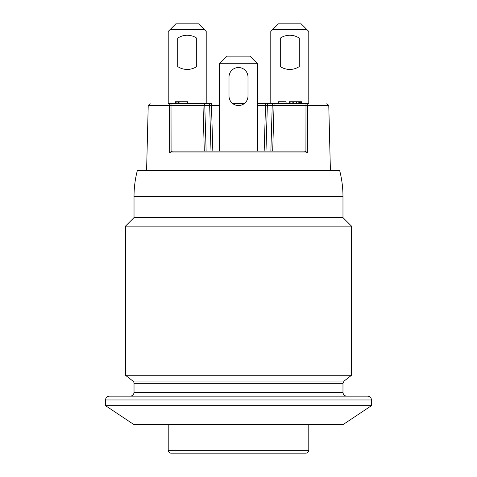 <?xml version="1.0" encoding="UTF-8"?>
<svg xmlns="http://www.w3.org/2000/svg" width="477" height="477" viewBox="0 0 477 477"><rect width="100%" height="100%" fill="white"/><g stroke="black" fill="none" stroke-linecap="round" stroke-linejoin="round"><path stroke-width="0.72" d="M171.064 453.15L305.936 453.15C307.683 452.965 308.631 452.017 308.786 450.3L168.214 450.3A2.85 2.85 0 0 0 171.064 453.15M134.025 383.311L134.025 392.362L342.975 392.362L342.975 383.311L134.025 383.311A2.85 2.85 0 0 0 132.922 381.063L125.475 375.268L125.475 226.152L134.025 217.607L342.975 217.607L342.975 196.631A104.475 104.475 0 0 0 339.684 170.617L339.04 170.116L137.96 170.116A0.668 0.668 0 0 0 137.316 170.617L339.684 170.617M342.975 383.311L344.078 381.063L351.525 375.268L125.475 375.268M342.975 217.607L351.525 226.152L125.475 226.152M137.316 170.617A104.475 104.475 0 0 0 134.025 196.631L342.975 196.631M270.793 103.634L274.048 103.634L269.165 103.634L270.793 103.634L270.793 31.446L272.695 29.55L306.884 29.55L308.786 31.446L308.786 103.634L305.984 103.634L308.786 103.634M280.291 38.13L280.291 66.559A17.094 17.094 0 0 0 299.288 66.559L299.288 38.13A17.094 17.094 0 0 0 280.291 38.13L280.291 66.559A17.094 17.094 0 0 0 299.288 66.559L299.288 38.13M306.884 29.55L301.184 23.85L278.389 23.85L272.695 29.55M179.93 101.732L175.5 101.732L175.5 103.634L168.214 103.634L168.214 31.446L170.116 29.55L204.305 29.55L206.207 31.446L206.207 103.634L187.527 103.634L187.527 101.732L179.93 101.732L179.93 103.634M177.712 66.559A17.094 17.094 0 0 0 196.709 66.559L196.709 38.13A17.094 17.094 0 0 0 177.712 38.13L177.712 66.559L177.712 38.13A17.094 17.094 0 0 1 196.709 38.13L196.709 66.559M204.305 29.55L198.611 23.85L175.816 23.85L170.116 29.55M257.497 151.12L257.497 63.739L249.9 56.143L227.1 56.143L219.503 63.739L257.497 63.739M219.503 63.739L219.503 151.12M229.002 96.032L229.002 77.035A9.498 9.498 0 0 1 238.5 67.537A9.498 9.498 0 0 1 247.998 77.035L247.998 96.032A9.498 9.498 0 0 1 238.5 105.53A9.498 9.498 0 0 1 229.002 96.032A9.498 9.498 0 0 0 232.8 103.634L244.2 103.634A9.498 9.498 0 0 0 247.998 96.032M247.998 77.035A9.498 9.498 0 0 0 238.5 67.537A9.498 9.498 0 0 0 229.002 77.035M274.048 103.634L274.048 105.453L272.23 105.453A1.902 1.819 -90 0 1 274.048 103.634L305.984 103.634A1.902 1.449 90 0 1 307.438 105.483L307.403 120.729M266.434 103.634L269.165 103.634A1.902 1.819 90 0 0 267.347 105.453L265.528 105.453L265.528 103.634L257.497 103.634M211.096 103.634L202.952 103.634A1.902 1.819 90 0 1 204.77 105.453L171.016 105.453L171.082 151.567L169.651 152.974L169.562 105.483A1.902 1.449 -90 0 1 171.016 103.634L202.952 103.634L204.311 151.12M210.935 103.634L207.835 103.634A1.902 1.819 -90 0 1 209.653 105.453A1.902 1.819 -90 0 0 207.835 103.634M208.205 103.634L208.729 103.634M209.296 103.634L210.452 103.634M238.5 103.634L232.8 103.634M146.606 170.116L148.222 105.483L150.124 103.634M171.082 151.567L172.722 151.12L304.278 151.12L305.918 151.567L307.349 152.974L307.438 105.483L328.778 105.483L330.394 170.116M209.838 105.441L210.345 105.435M211.472 103.634L211.472 105.453L219.503 105.453M267.162 105.441L266.655 105.435M178.35 101.732L178.35 103.634M177.08 101.732L177.08 103.634M176.132 101.732L176.132 103.634M175.816 101.732L175.816 103.634M301.345 103.634L301.345 101.732L301.661 101.732L301.661 103.634M301.345 101.732L300.713 101.732L300.713 103.634M300.713 101.732L299.443 101.732L299.443 103.634M299.443 101.732L298.179 101.732L298.179 103.634M298.179 101.732L296.593 101.732L296.593 103.634M296.593 101.732L293.743 101.732L293.743 103.634M293.743 101.732L292.162 101.732L292.162 103.634M292.162 101.732L290.898 101.732L290.898 103.634M290.898 101.732L289.628 101.732L289.628 103.634M289.628 101.732L289.312 101.732L289.312 103.634M278.312 103.634L278.312 101.732L286.069 101.732L286.069 103.634M134.025 424.655L342.975 424.655L371.47 405.659L105.53 405.659L134.025 424.655M105.53 399.964L371.47 399.964C371.267 397.675 369.997 396.411 367.672 396.16L109.328 396.16C107.003 396.411 105.733 397.675 105.53 399.964L105.53 405.659M152.068 396.16L324.932 396.16M344.078 381.063L132.922 381.063M305.984 104.654L305.984 105.453L274.048 105.453L272.689 151.12M307.349 152.974L169.651 152.974M171.016 103.634L171.016 105.453L148.222 105.483M206.13 151.12L204.77 105.453L209.653 105.453L211.013 151.12M264.169 151.12L265.528 105.453L257.497 105.453M239.698 105.453L237.302 105.453M270.87 151.12L272.23 105.453L267.347 105.453L265.987 151.12M305.918 151.567L305.984 103.634M305.984 105.453L307.438 105.483M212.831 151.12L211.472 105.453M168.214 424.655L168.214 450.3M308.786 424.655L308.786 450.3M351.525 226.152L351.525 375.268M328.778 105.483L326.876 103.634M268.342 103.634L267.794 103.634M267.156 103.634L266.065 103.634M207.877 103.634L209.117 103.634M209.206 103.634L209.844 103.634M134.025 196.631L134.025 217.607M371.47 399.964L371.47 405.659M342.975 392.362C343.178 394.652 344.448 395.916 346.773 396.16M134.025 392.362C133.822 394.652 132.552 395.916 130.227 396.16"/></g></svg>
